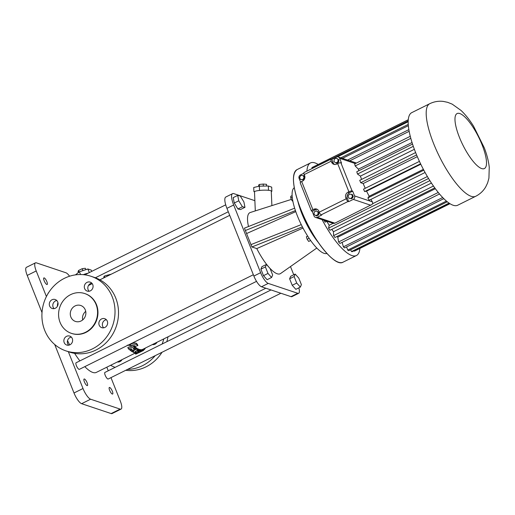 <?xml version="1.0" encoding="UTF-8"?>
<svg xmlns="http://www.w3.org/2000/svg" width="515" height="515" viewBox="0 0 515 515"><rect width="100%" height="100%" fill="white"/><g stroke="black" fill="none" stroke-linecap="round" stroke-linejoin="round"><path stroke-width="0.77" d="M370.916 199.389A40.183 11.549 63.6 0 0 372.377 201.88L372.519 202.15A2.627 2.414 108.5 0 1 372.255 204.288L334.866 223.169L317.253 217.272L321.721 215.051L321.141 214.852A2.627 0.753 -116.4 0 1 319.236 212.18L318.862 211.24A4.197 3.863 -71.5 0 0 316.59 209.045A4.197 3.863 -71.5 0 0 313.764 209.264L312.895 209.695A2.627 0.695 158.3 0 0 311.427 210.989A2.627 0.695 158.3 0 0 311.614 211.137L312.193 211.337L315.315 209.785L313.764 209.264M317.337 209.399A4.197 3.863 -71.5 0 0 315.315 209.785M317.253 217.272A2.627 2.414 108.5 0 1 314.066 216.036L312.193 211.337M315.766 215.65L316.545 215.907L318.624 214.877L318.914 212.476L316.352 210.854L314.272 211.884L313.983 214.285L315.766 215.65L317.845 214.613L318.135 212.219L316.352 210.854M331.815 159.354L336.424 157.069A2.627 2.414 108.5 0 1 339.604 158.298L341.477 163.004L340.898 162.804A2.627 0.695 158.3 0 0 337.673 163.603L336.668 164.098A4.197 3.863 -71.5 0 1 333.836 164.317A4.197 3.863 -71.5 0 1 331.57 162.128L331.197 161.189A2.627 0.753 63.6 0 1 330.997 159.161A2.627 0.753 63.6 0 1 331.229 159.161L331.815 159.354L333.121 162.65A4.197 3.863 -71.5 0 0 334.641 164.491M335.754 162.92L336.533 163.184L338.613 162.148L338.902 159.753L336.34 158.131L334.261 159.161L333.965 161.556L335.754 162.92L337.834 161.89L338.123 159.495L336.34 158.131M300.599 182.194L299.099 178.422A2.627 2.414 -71.5 0 1 300.412 174.952L303.863 173.24M304.069 177.707L304.841 177.965L303.985 175.795L300.972 175.345L299.608 177.321L300.47 179.497L302.704 179.684L304.069 177.707L303.206 175.531M300.47 179.497L303.477 179.947L304.835 177.984M354.577 195.919L352.691 191.174L349.473 192.777A4.197 3.863 -71.5 0 0 347.368 198.327L348.694 201.655L353.264 199.389A2.627 2.414 -71.5 0 0 354.577 195.919L372.377 201.88M348.9 198.243L351.906 198.693L353.277 196.711L352.415 194.541L349.402 194.091L348.037 196.067L348.9 198.243L351.133 198.436L352.498 196.453L351.636 194.284M338.902 159.753L338.123 159.495M338.613 162.148L337.834 161.89M318.914 212.476L318.135 212.219M318.624 214.877L317.845 214.613M351.906 198.693L351.133 198.436M353.277 196.711L352.498 196.453M303.477 179.947L302.704 179.684M348.694 201.655L348.108 201.462A2.627 0.753 -116.4 0 1 346.202 198.784L345.816 197.805A4.197 3.863 -71.5 0 1 347.915 192.256L348.887 191.773L337.673 163.603M334.866 223.169L333.63 223.465A2.627 2.414 108.5 0 1 333.347 223.394L315.483 217.407M352.691 191.174L352.106 190.981A2.627 0.695 158.3 0 0 348.887 191.773M419.435 161.388L363.513 189.16A46.884 13.474 63.6 0 0 364.652 191.58L366.583 191.142A40.183 11.549 63.6 0 0 369.184 196.247L367.89 197.934A46.884 13.474 63.6 0 0 369.165 200.264L425.081 172.493M415.624 152.562L359.753 180.314A46.884 13.474 63.6 0 0 360.706 182.716L363.191 183.546A40.183 11.549 63.6 0 0 365.251 188.303M412.534 144.071L356.773 171.765A46.884 13.474 63.6 0 0 357.5 174.044L360.423 176.111A40.183 11.549 63.6 0 0 361.575 179.407M410.268 136.308L354.7 163.905A46.884 13.474 63.6 0 0 355.17 165.959L358.401 169.165A40.183 11.549 63.6 0 0 358.813 170.755M338.188 156.933L356.052 162.914A2.627 2.414 108.5 0 1 356.393 163.062M312.895 209.695L301.681 181.525A2.627 0.695 158.3 0 0 300.213 182.819L311.427 210.989M301.681 181.525L302.511 181.113A4.197 3.863 -71.5 0 0 304.616 175.557L304.23 174.579L331.197 161.189M330.997 159.161L304.03 172.557A2.627 0.753 63.6 0 0 304.23 174.579M326.806 221.296A40.183 11.549 63.6 0 0 329.182 225.287L333.141 223.323M372.48 203.786L427.379 176.523M329.182 225.287L328.576 228.145L428.557 178.493M324.006 220.259A46.884 13.474 63.6 0 0 325.055 222.171L326.922 221.238M349.775 160.815L409.161 131.325M367.89 197.934L423.813 170.162M369.184 196.247L423.375 169.338M366.583 191.142L420.787 164.227M364.652 191.58L420.581 163.802M363.191 183.546L417.324 156.657M360.706 182.716L416.603 154.957M360.423 176.111L414.375 149.311M357.5 174.044L413.3 146.337M358.401 169.165L412.039 142.526M355.17 165.959L410.796 138.335M306.934 171.115A51.68 14.851 -116.4 0 1 310.474 162.94A51.68 14.851 -116.4 0 1 318.206 164.459M359.914 248.442A51.68 14.851 -116.4 0 1 356.451 255.517A51.68 14.851 -116.4 0 1 322.094 219.622M408.286 119.725L312.528 167.278A46.884 13.474 63.6 0 0 311.884 167.703L312.27 168.463M354.166 250.741L354.391 251.185L449.988 203.702M350.664 249.762L351.449 251.565A46.884 13.474 63.6 0 0 352.337 251.648L449.498 203.393M346.589 246.93L347.728 250.103A46.884 13.474 63.6 0 0 348.81 250.683L447.29 201.777M342.134 242.346L343.376 246.846A46.884 13.474 63.6 0 0 344.619 247.908L443.801 198.648M337.119 236.411A40.183 11.549 63.6 0 0 337.769 237.17L338.6 241.953A46.884 13.474 63.6 0 0 339.932 243.441L439.52 193.981M331.815 229.349A40.183 11.549 63.6 0 0 333.475 231.718L333.591 235.625A46.884 13.474 63.6 0 0 334.969 237.479L434.789 187.904M328.576 228.145A46.884 13.474 63.6 0 0 329.935 230.282L429.89 180.643M475.725 196.279L457.726 205.221A51.68 14.851 -116.4 0 1 415.611 152.524A51.68 14.851 -116.4 0 1 411.749 112.643L429.748 103.702C434.158 101.59 438.709 100.831 443.402 101.429L447.657 102.331L452.196 104.139L461.022 110.435C465.534 114.729 469.725 120.008 473.6 126.265L484.325 147.908C486.913 154.674 488.555 161.098 489.25 167.195L488.922 178.229L487.608 182.941L485.742 186.868C483.373 190.93 480.038 194.071 475.725 196.279A51.68 14.851 -116.4 0 1 433.617 143.582A51.68 14.851 -116.4 0 1 429.748 103.702M347.567 160.075L408.859 129.632M342.488 158.369L408.344 125.666M340.911 157.841L408.247 124.405M337.499 156.817L408.183 121.714M331.287 159.18L408.202 120.98M311.884 167.703L408.273 119.834M351.449 251.565L449.054 203.09M347.728 250.103L446.441 201.075M343.376 246.846L442.694 197.522M338.6 241.953L438.259 192.456M337.769 237.17L435.362 188.696M333.591 235.625L433.456 186.031M333.475 231.718L431.448 183.063M318.128 242.205A36.726 10.551 -116.4 0 1 301.867 213.616A36.726 10.551 -116.4 0 1 297.928 201.52M326.941 253.451A36.726 10.551 -116.4 0 1 297.367 215.856A36.726 10.551 -116.4 0 1 294.29 187.705M248.488 226.542A34.106 9.798 -116.4 0 1 250.277 212.502L291.419 199.389M295.423 210.59L245.372 230.501L244.438 228.151L294.644 208.176M245.372 230.501L250.985 244.612L301.256 224.611M250.985 244.612L251.919 246.962L302.402 226.877M303.02 228.061L256.779 248.591L251.919 246.962M316.809 248.03L280.585 273.529A34.106 9.798 -116.4 0 1 256.779 248.591M292.121 195.623L290.737 196.305L290.724 197.985L292.243 197.226M292.707 200.38L292.069 200.702L290.724 197.985M292.887 201.326L292.069 200.702M308.71 241.451L310.635 240.499L308.71 241.451L307.152 239.282L306.386 236.746L307.68 236.102M309.116 238.31L307.152 239.282M293.756 274.765L290.486 266.558M254.874 200.683L233.881 193.646A14.69 4.223 63.6 0 0 232.587 193.653A14.69 4.223 63.6 0 0 233.681 204.989L260.629 272.699A10.493 3.013 63.6 0 0 268.251 283.405L297.76 293.293A10.493 3.013 63.6 0 0 298.687 293.286A10.493 3.013 63.6 0 0 298.822 287.859M237.692 195.404L233.192 197.638L234.274 203.026L237.911 208.987L240.466 209.56L244.973 207.326L243.891 201.932L240.248 195.977L237.692 195.404L238.773 200.792L242.417 206.753L244.973 207.326M266.435 264.44L261.929 266.673L260.899 269.152L263.493 275.667L267.118 279.703L271.617 277.469L272.654 274.991L270.06 268.476L266.435 264.44L265.399 266.918L267.993 273.433L271.617 277.469M295.166 274.07L290.666 276.304L289.63 278.782L292.224 285.297L295.848 289.333L300.348 287.1L301.384 284.621L298.79 278.106L295.166 274.07L294.129 276.542L296.724 283.057L300.348 287.1M254.906 191.393L253.901 191.625L254.5 191.831A8.395 1.255 -2.4 0 1 254.5 191.805A8.395 1.255 -2.4 0 1 254.906 191.393A8.395 1.255 -2.4 0 1 258.517 190.556A8.395 1.255 -2.4 0 1 261.124 190.293A8.395 1.255 -2.4 0 1 266.905 190.183A8.395 1.255 -2.4 0 1 269.107 190.35A8.395 1.255 -2.4 0 1 270.678 190.666A8.395 1.255 -2.4 0 1 271.27 191.078A8.395 1.255 -2.4 0 1 271.27 191.097L271.888 205.614M295.784 211.633L246.582 233.546M232.587 193.653L225.834 197.007A14.69 4.223 63.6 0 0 226.928 208.343L253.876 276.053A10.493 3.013 63.6 0 0 261.504 286.758L291.007 296.646A10.493 3.013 63.6 0 0 291.934 296.64L298.687 293.286M237.911 208.987L242.417 206.753M234.274 203.026L238.773 200.792M263.493 275.667L267.993 273.433M260.899 269.152L265.399 266.918M292.224 285.297L296.724 283.057M289.63 278.782L294.129 276.542M271.27 191.078L271.869 191.277L271.289 191.413M266.905 190.183L269.107 190.35M258.517 190.556L261.124 190.293M271.869 191.277L271.695 187.132L268.334 186.005L268.508 190.151M259.521 190.325L259.348 186.179L268.334 186.005M253.901 191.625L253.728 187.479L259.348 186.179L259.277 184.46L263.21 184.061L266.538 184.319L266.609 186.037M67.523 340.647A40.666 11.684 63.6 0 0 69.705 344.902M74.624 353.354A40.666 11.684 63.6 0 0 79.87 360.893M84.808 366.641A40.666 11.684 63.6 0 0 96.337 372.397L135.155 353.116M57.925 302.569A40.666 11.684 63.6 0 0 57.365 306.341M229.722 215.347L99.897 279.825M136.127 347.812L136.211 347.786A40.666 11.684 63.6 0 0 137.144 348.365L137.614 349.55A41.973 12.064 -116.4 0 1 136.687 348.977L135.02 349.595A41.973 12.064 -116.4 0 0 135.374 349.827L131.505 351.262A41.973 12.064 -116.4 0 0 132.464 351.867L133.861 351.333L133.314 352.337A41.973 12.064 -116.4 0 0 134.074 352.698L135.78 352.002A41.973 12.064 -116.4 0 1 135.078 351.687L137.022 350.953A41.973 12.064 -116.4 0 0 137.505 351.159L139.365 350.393A41.973 12.064 -116.4 0 1 138.818 350.168L136.733 350.226L137.672 349.608L137.144 348.365L136.7 348.874M139.365 350.393L138.895 349.215A40.666 11.684 63.6 0 1 138.355 348.99L137.402 348.925M133.475 345.694L133.945 346.865L128.325 348.7L127.823 347.445L133.449 345.623M133.533 345.694A40.666 11.684 63.6 0 0 134.537 346.55L135.027 347.767A41.973 12.064 -116.4 0 1 133.945 346.865M134.788 347.174L135.168 347.039A40.666 11.684 63.6 0 0 136.082 347.696L136.559 348.893A41.973 12.064 -116.4 0 1 135.651 348.249L133.752 348.919A41.973 12.064 -116.4 0 1 133.121 348.423L135.027 347.767M132.683 342.868L136.05 343.099A40.666 11.684 63.6 0 0 137.389 344.31L137.885 345.539A41.973 12.064 -116.4 0 1 136.552 344.368L130.791 343.917L130.372 345.501L134.814 345.739A41.973 12.064 -116.4 0 0 135.496 346.344L137.885 345.539M135.593 351.526L136.971 350.934M139.134 349.801L139.816 349.505A40.666 11.684 63.6 0 0 140.556 349.646L141.02 350.824A41.973 12.064 -116.4 0 1 140.286 350.683L138.651 351.378A41.973 12.064 -116.4 0 0 138.96 351.455L135.168 353.084A41.973 12.064 -116.4 0 0 135.909 353.245L137.228 352.666L136.591 353.316L136.404 353.033M140.061 350.02L140.556 349.646L140.061 350.02M141.509 349.666L141.986 350.857A41.973 12.064 -116.4 0 0 142.417 350.805L141.94 349.608A40.666 11.684 63.6 0 1 141.509 349.666L140.679 349.878M141.953 349.64L142.076 349.576A40.666 11.684 63.6 0 0 142.636 349.395L143.119 350.612A41.973 12.064 -116.4 0 1 142.558 350.779L138.876 352.518A41.973 12.064 -116.4 0 1 138.31 352.556L140.209 351.7A41.973 12.064 -116.4 0 0 140.595 351.668L142.417 350.805M265.843 288.213L142.636 349.402M142.031 351.166L136.127 353.985A41.973 12.064 -116.4 0 1 135.535 354.069L135.085 352.872M271.012 289.945L104.925 372.429A3.676 1.056 63.6 0 0 105.195 375.261A3.676 1.056 63.6 0 0 108.189 379.008L280.875 293.247M48.487 292.855L48.307 292.945A3.676 1.056 63.6 0 0 48.056 293.55M253.354 274.733L76.098 362.766A3.676 1.056 63.6 0 0 76.368 365.599A3.676 1.056 63.6 0 0 79.362 369.345L256.528 281.357M68.353 351.7L83.005 388.51A10.493 3.013 63.6 0 0 90.627 399.215L120.137 409.103A10.493 3.013 63.6 0 0 121.064 409.097A10.493 3.013 63.6 0 0 120.278 400.998L110.976 377.624M108.247 370.774L106.824 367.189M69.577 276.227A10.493 3.013 63.6 0 0 65.868 272.744L36.365 262.85A10.493 3.013 63.6 0 0 35.438 262.856A10.493 3.013 63.6 0 0 36.224 270.954L46.408 296.543M87.054 385.587A3.676 1.056 63.6 0 0 87.383 385.587A3.676 1.056 63.6 0 0 86.694 381.827A3.676 1.056 63.6 0 0 84.112 379.008A3.676 1.056 63.6 0 0 84.582 382.304A3.676 1.056 63.6 0 0 87.054 385.587M46.826 284.492A3.676 1.056 63.6 0 0 47.148 284.492A3.676 1.056 63.6 0 0 46.459 280.733A3.676 1.056 63.6 0 0 43.884 277.913A3.676 1.056 63.6 0 0 44.354 281.209A3.676 1.056 63.6 0 0 46.826 284.492M112.296 394.046A3.676 1.056 63.6 0 0 112.618 394.046A3.676 1.056 63.6 0 0 111.929 390.286A3.676 1.056 63.6 0 0 109.347 387.467A3.676 1.056 63.6 0 0 109.817 390.763A3.676 1.056 63.6 0 0 112.296 394.046M104.7 277.488L104.21 276.246L105.112 275.77L111.221 274.199M103.766 277.9L104.069 276.285L105.112 275.77M83.301 274.669A8.395 2.215 -21.7 0 1 87.859 273.24A8.395 2.215 -21.7 0 1 88.071 273.201M145.494 347.979A41.973 12.064 -116.4 0 1 145.372 348.275L144.213 348.938M136.211 347.786L136.687 348.977M138.355 348.99L138.818 350.168M135.503 351.301L135.78 352.002M132.973 351.674L133.314 352.337M131.325 350.799L131.505 351.262M133.501 348.295L133.752 348.919M135.168 347.039L135.651 348.249M136.559 348.893L131.016 350.915A41.973 12.064 -116.4 0 1 130.076 350.206L129.819 349.55M130.076 350.206L132.078 349.511A41.973 12.064 -116.4 0 1 131.441 349.003L129.439 349.679A41.973 12.064 -116.4 0 1 128.325 348.7M127.334 345.172L129.857 345.449L130.289 344.052M136.05 343.099L136.552 344.368M130.076 344.76L130.372 345.501M134.885 352.369L135.168 353.084M138.413 350.779L138.651 351.378M139.816 349.505L140.286 350.683M141.986 350.857L140.531 351.204M142.076 349.576L142.558 350.779M142.983 349.209L143.473 350.445L143.119 350.612M144.548 348.449L144.812 349.112L143.415 350.309M135.535 354.069L137.209 353.296A41.973 12.064 -116.4 0 1 136.591 353.316M263.294 186.102L263.21 184.061M258.717 186.327L258.665 185.11L259.277 184.46M65.959 350.895L69.454 352.067A39.352 36.23 -71.5 0 0 108.382 340.306A39.352 36.23 -71.5 0 0 115.721 297.992A39.352 36.23 -71.5 0 0 94.464 277.443L90.968 276.272A39.352 36.23 -71.5 0 0 44.11 302.073A39.352 36.23 -71.5 0 0 65.959 350.895A39.352 36.23 -71.5 0 0 104.893 339.134A39.352 36.23 -71.5 0 0 112.225 296.82A39.352 36.23 -71.5 0 0 90.968 276.272M106.354 319.712A4.725 4.345 -71.5 0 0 102.62 322.969A4.725 4.345 -71.5 0 0 103.637 327.817M91.799 283.134A4.725 4.345 -71.5 0 0 88.065 286.392A4.725 4.345 -71.5 0 0 89.082 291.245M56.792 300.522A4.725 4.345 -71.5 0 0 53.058 303.779A4.725 4.345 -71.5 0 0 54.069 308.633M71.347 337.093A4.725 4.345 -71.5 0 0 67.607 340.357A4.725 4.345 -71.5 0 0 68.624 345.205M54.706 344.49L73.999 392.977A10.493 3.013 63.6 0 0 81.627 403.683L111.137 413.571A10.493 3.013 63.6 0 0 112.058 413.564L121.064 409.097M35.438 262.856L26.432 267.33A10.493 3.013 63.6 0 0 27.218 275.422L42.011 312.592M110.609 365.309A39.352 36.23 -71.5 0 0 115.128 367.362M127.514 369.41A39.352 36.23 -71.5 0 0 155.189 355.665M162.128 344.02A39.352 36.23 -71.5 0 0 163.789 338.896M157.062 342.237A4.725 4.345 108.5 0 1 152.35 344.58M122.049 359.625A4.725 4.345 108.5 0 1 117.343 361.968M87.859 273.24L88.226 273.117M139.964 352.196L141.187 351.571M104.931 327.411A4.725 4.345 -71.5 0 0 107.635 322.841A4.725 4.345 -71.5 0 0 104.751 318.701A4.725 4.345 -71.5 0 0 99.125 321.798A4.725 4.345 -71.5 0 0 101.745 327.656A4.725 4.345 -71.5 0 0 104.931 327.411M90.376 290.84A4.725 4.345 -71.5 0 0 93.08 286.269A4.725 4.345 -71.5 0 0 90.196 282.13A4.725 4.345 -71.5 0 0 84.569 285.226A4.725 4.345 -71.5 0 0 87.19 291.084A4.725 4.345 -71.5 0 0 90.376 290.84M55.369 308.221A4.725 4.345 -71.5 0 0 58.066 303.657A4.725 4.345 -71.5 0 0 55.182 299.518A4.725 4.345 -71.5 0 0 49.562 302.608A4.725 4.345 -71.5 0 0 52.182 308.472A4.725 4.345 -71.5 0 0 55.369 308.221M69.924 344.799A4.725 4.345 -71.5 0 0 72.621 340.228A4.725 4.345 -71.5 0 0 69.737 336.089A4.725 4.345 -71.5 0 0 64.118 339.185A4.725 4.345 -71.5 0 0 66.738 345.044A4.725 4.345 -71.5 0 0 69.924 344.799M125.737 370.291A39.352 36.23 -71.5 0 0 162.025 352.273M166.834 341.683A39.352 36.23 -71.5 0 0 167.98 336.816M153.721 344.606A4.725 4.345 108.5 0 1 153.303 344.104M118.714 361.994A4.725 4.345 108.5 0 1 118.289 361.491M89.301 272.59L87.865 268.985L91.232 270.111L91.734 271.379M80.533 274.54L79.432 271.772L87.865 268.985M75.402 274.888L79.432 271.772M71.405 333.353L71.797 333.488A20.986 19.325 -71.5 0 0 92.558 327.212A20.986 19.325 -71.5 0 0 96.472 304.642A20.986 19.325 -71.5 0 0 85.136 293.685L84.743 293.556A20.986 19.325 -71.5 0 0 59.753 307.313A20.986 19.325 -71.5 0 0 71.405 333.353A20.986 19.325 -71.5 0 0 92.172 327.083A20.986 19.325 -71.5 0 0 96.08 304.513A20.986 19.325 -71.5 0 0 84.743 293.556M85.857 269.648L85.31 268.27L82.136 268.721L82.896 270.626M79.098 272.036L78.499 270.523L82.136 268.721M78.332 272.628L78.035 271.888L78.499 270.523M81.074 320.98A8.395 7.731 -71.5 0 0 85.876 312.856A8.395 7.731 -71.5 0 0 80.746 305.498A8.395 7.731 -71.5 0 0 70.748 311.002A8.395 7.731 -71.5 0 0 75.409 321.418A8.395 7.731 -71.5 0 0 81.074 320.98M85.709 311.324C83.089 313.693 82.072 316.571 82.651 319.95M353.264 199.389L370.871 205.285M321.141 214.852L348.108 201.462M333.121 162.65L331.57 162.128M352.106 190.981L340.898 162.804M339.604 158.298L355.356 163.577M349.473 192.777L347.915 192.256M347.368 198.327L345.816 197.805M319.236 212.18L346.202 198.784M356.451 255.517L343.009 262.193A51.68 14.851 -116.4 0 1 300.902 209.496A51.68 14.851 -116.4 0 1 297.033 169.615C291.239 174.147 292.514 187.454 300.857 209.534A51.603 14.832 -116.4 0 1 294.091 173.78M337.917 262.026A51.603 14.832 -116.4 0 1 300.863 209.534C312.212 238.992 334.93 267.517 343.009 262.193M459.386 137.248A30.694 8.819 -116.4 0 1 466.944 119.132A30.694 8.819 -116.4 0 1 485.903 166.776A30.694 8.819 -116.4 0 1 459.386 137.248M226.928 208.343L233.681 204.989M253.876 276.053L260.629 272.699M261.504 286.758L268.251 283.405M291.007 296.646L297.76 293.293M111.137 413.571L120.137 409.103M27.218 275.422L36.224 270.954M73.999 392.977L83.005 388.51M81.627 403.683L90.627 399.215M310.474 162.94L297.033 169.615M255.305 210.899L254.5 191.805M88.464 285.503L92.224 283.636M95.384 277.765L228.293 211.762M84.775 274.836L225.712 204.841M143.37 350.503L141.96 351.204M140.595 349.666L141.065 350.844"/></g></svg>
